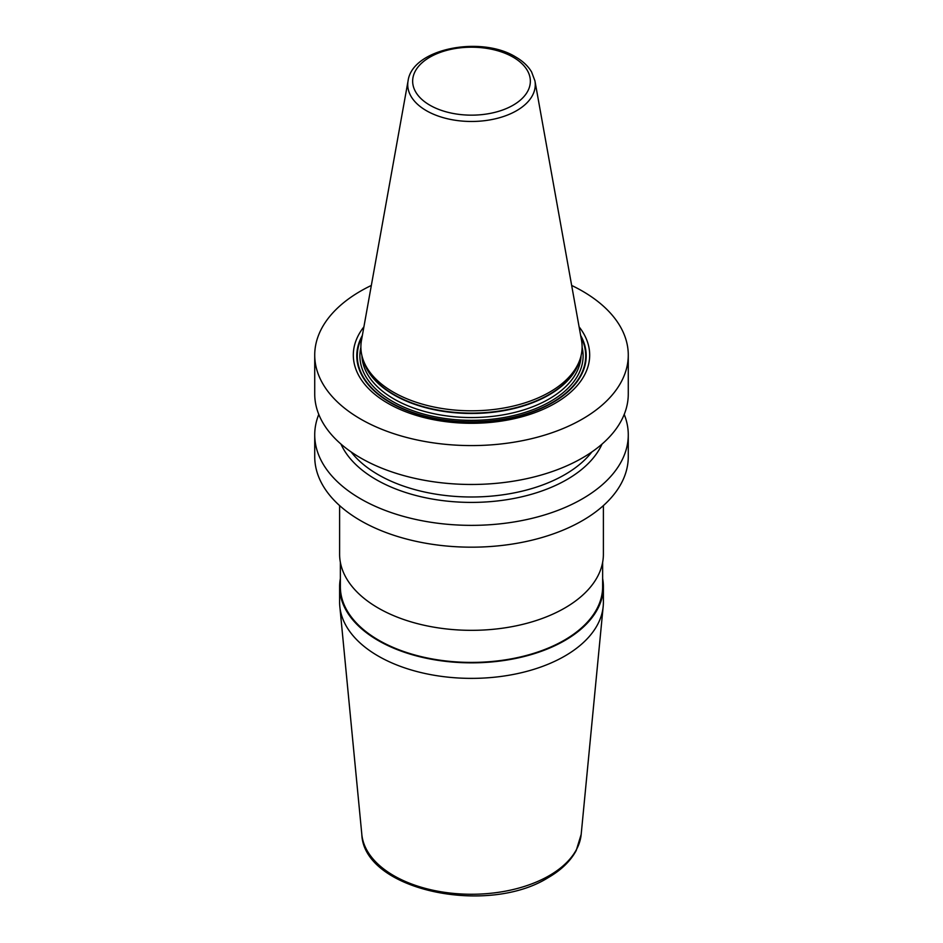 <?xml version="1.0" encoding="UTF-8"?>
<svg xmlns="http://www.w3.org/2000/svg" width="943" height="943" viewBox="0 0 943 943"><rect width="100%" height="100%" fill="white"/><g stroke="black" fill="none" stroke-linecap="round" stroke-linejoin="round"><path stroke-width="1.41" d="M571.658 285.446A156.774 90.516 180 0 1 582.35 291.069A156.774 90.516 0 0 1 628.274 355.075A156.774 90.516 0 0 1 531.498 438.695A156.774 90.516 0 0 1 360.65 419.069A156.774 90.516 180 0 1 314.726 355.075A156.774 90.516 180 0 1 371.342 285.446M628.274 355.075L628.274 393.962A156.774 90.516 180 0 1 531.498 477.582A156.774 90.516 180 0 1 360.65 457.956A156.774 90.516 180 0 1 314.726 393.962L314.726 355.075M624.219 414.401A156.774 90.516 180 0 1 628.274 434.841L628.274 456.66A156.774 90.516 180 0 1 531.498 540.292A156.774 90.516 180 0 1 360.65 520.666A156.774 90.516 180 0 1 314.726 456.66L314.726 434.841A156.774 90.516 180 0 1 318.781 414.401M628.274 434.841A156.774 90.516 180 0 1 531.498 518.473A156.774 90.516 180 0 1 360.65 498.847A156.774 90.516 180 0 1 314.726 434.841M363.904 326.856A118.181 68.226 0 0 0 387.938 403.321A118.181 68.226 0 0 0 538.807 411.16A118.181 68.226 0 0 0 579.096 326.856M393.29 392.099A110.614 63.865 180 0 1 362.89 359.047A110.614 63.865 180 0 1 361.475 340.364L408.071 80.862A63.77 36.812 180 0 0 426.413 110.696A63.77 36.812 0 0 0 498.906 117.899A63.77 36.812 0 0 0 534.929 80.862L581.525 340.364A110.614 63.865 180 0 1 580.11 359.047A110.614 63.865 180 0 1 503.916 408.001A110.614 63.865 180 0 1 393.29 392.099M340.965 444.082A134.849 77.856 180 0 0 376.151 479.61A134.849 77.856 0 0 0 506.945 499.672A134.849 77.856 0 0 0 602.035 444.082M339.61 586.699L339.61 602.235A131.89 76.147 0 0 0 339.822 606.467A131.89 76.147 0 0 0 424.444 673.361A131.89 76.147 0 0 0 564.763 656.08A131.89 76.147 180 0 0 603.178 606.467A131.89 76.147 180 0 0 603.39 602.235L603.39 586.699A131.89 76.147 180 0 1 564.763 640.545A131.89 76.147 180 0 1 421.026 657.047A131.89 76.147 180 0 1 339.61 586.699A131.89 76.147 180 0 1 340.364 578.613M603.39 505.601L603.39 554.189A131.89 76.147 180 0 1 564.763 608.035A131.89 76.147 180 0 1 421.026 624.537A131.89 76.147 180 0 1 339.61 554.189L339.61 505.601M602.636 578.613A131.89 76.147 180 0 1 603.39 586.699M340.364 562.287L340.364 586.699A131.136 75.711 0 0 0 421.309 656.646A131.136 75.711 0 0 0 564.232 640.238A131.136 75.711 180 0 0 602.636 586.699L602.636 562.287M362.36 335.425A114.716 66.234 180 0 0 390.378 402.661A114.716 66.234 0 0 0 531.392 412.315A114.716 66.234 0 0 0 580.64 335.425M580.923 337.005A114.197 65.939 0 0 1 530.013 412.504A114.197 65.939 0 0 1 390.744 402.508A114.197 65.939 180 0 1 362.077 337.005M360.886 347.295A111.604 64.43 180 0 0 392.583 401.447A111.604 64.43 0 0 0 521.007 413.635A111.604 64.43 0 0 0 582.114 347.295M361.912 355.594A109.612 63.287 180 0 0 393.985 399.007A109.612 63.287 0 0 0 512.379 412.987A109.612 63.287 0 0 0 581.088 355.594M579.804 359.955A109.612 63.287 0 0 1 505.495 410.358A109.612 63.287 0 0 1 393.985 394.94A109.612 63.287 180 0 1 363.196 359.955M362.89 359.047L363.798 361.77A109.683 63.322 180 0 0 393.938 394.551A109.683 63.322 0 0 0 503.645 410.323A109.683 63.322 0 0 0 579.202 361.77L580.11 359.047M429.89 105.203A58.843 33.972 180 0 1 429.89 57.158A58.843 33.972 180 0 1 513.11 57.158A58.843 33.972 0 0 1 513.11 105.203A58.843 33.972 0 0 1 429.89 105.203M591.898 451.921A131.89 76.147 0 0 1 378.237 474.694A131.89 76.147 180 0 1 351.102 451.921M603.178 606.467L581.183 834.366A109.848 63.429 180 0 1 549.18 875.682A109.848 63.429 0 0 1 432.307 890.086A109.848 63.429 0 0 1 361.817 834.366L339.822 606.467M534.929 80.862L531.593 71.951C528.092 66.045 522.752 61.036 515.597 56.922C481.013 35.421 412.268 48.482 408.071 80.862M581.183 834.366L576.22 850.527C570.491 861.112 561.144 870.153 548.154 877.65C487.13 916.113 363.656 890.18 361.817 834.366"/></g></svg>
